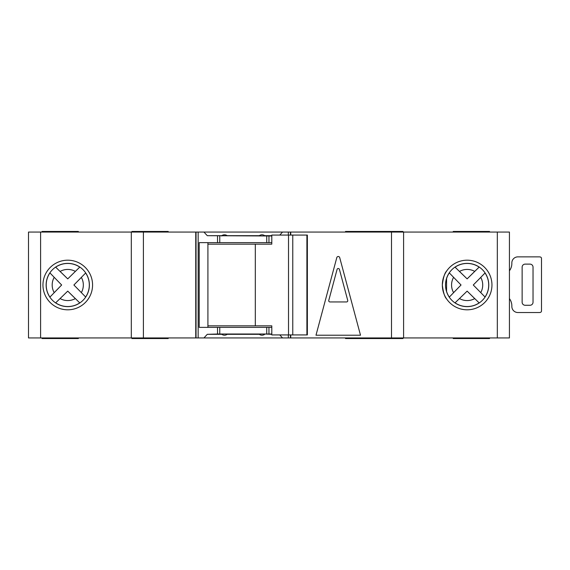 <?xml version="1.0" encoding="UTF-8"?>
<svg xmlns="http://www.w3.org/2000/svg" width="570" height="570" viewBox="0 0 570 570"><rect width="100%" height="100%" fill="white"/><g stroke="black" fill="none" stroke-linecap="round" stroke-linejoin="round"><path stroke-width="0.85" d="M306.902 334.925L306.902 235.075L307.358 235.075L307.358 334.925L292.773 334.925L292.773 235.075L271.805 235.075L271.805 244.152L207.915 244.152M292.773 334.925L288.52 334.925L288.52 235.075M288.52 334.925L271.805 334.925L271.805 325.848L255.31 325.848L255.31 244.152M255.31 325.848L207.915 325.848M306.902 235.075L292.773 235.075M467.144 263.376A21.624 21.624 0 0 0 445.519 285A21.624 21.624 0 0 0 467.144 306.624A21.624 21.624 0 0 0 488.768 285A21.624 21.624 0 0 0 467.144 263.376M509.43 270.779A12.105 12.105 0 0 0 511.846 263.518L511.846 262.913A6.049 6.049 0 0 1 517.895 256.863L539.077 256.863A6.049 6.049 0 0 1 540.289 256.985A1.511 1.511 0 0 1 541.5 258.466L541.5 310.928A1.511 1.511 0 0 1 540.289 312.41A6.049 6.049 0 0 1 539.077 312.531L517.895 312.531A6.049 6.049 0 0 1 511.846 306.482L511.846 305.876A12.105 12.105 0 0 0 509.43 298.616M530 305.271L525.162 305.271A3.028 3.028 0 0 1 522.134 302.25L522.134 267.152A3.028 3.028 0 0 1 525.162 264.124L530 264.124A3.028 3.028 0 0 1 533.028 267.152L533.028 302.25A3.028 3.028 0 0 1 530 305.271M67.759 263.376A21.624 21.624 0 0 0 46.134 285A21.624 21.624 0 0 0 67.759 306.624A21.624 21.624 0 0 0 89.383 285A21.624 21.624 0 0 0 67.759 263.376M454.995 302.891L467.129 291.12L479.149 302.898A21.546 21.546 0 0 1 455.052 302.834L467.129 291.12L474.724 298.609A15.575 15.575 0 0 1 459.498 298.566M55.604 302.891L67.745 291.12L79.764 302.898A21.546 21.546 0 0 1 55.668 302.834L67.745 291.12L75.333 298.609A15.575 15.575 0 0 1 60.114 298.566M402.997 337.946L402.997 338.552L345.513 338.552L345.513 337.946M402.997 232.054L402.997 231.448L345.513 231.448L345.513 232.054M489.537 337.946L489.537 338.552L453.228 338.552L453.228 337.946M453.228 232.054L453.228 231.448L489.537 231.448L489.537 232.054M168.207 337.946L168.207 338.552L131.905 338.552L131.905 337.946M168.207 232.054L168.207 231.448L131.905 231.448L131.905 232.054M366.695 338.552L366.695 337.946M366.695 232.054L366.695 231.448M67.759 309.809A24.809 24.809 0 0 1 42.95 285A24.809 24.809 0 0 1 67.759 260.191A24.809 24.809 0 0 1 92.568 285A24.809 24.809 0 0 1 67.759 309.809L67.759 309.809M442.334 285C443.232 277.661 444.643 273.044 446.567 271.135C444.657 273.016 443.246 277.626 442.334 284.971C443.218 292.303 444.628 296.934 446.567 298.865C444.657 296.998 443.246 292.374 442.334 285L442.762 280.411M446.567 298.865L445.989 297.96M467.144 309.809A24.809 24.809 0 0 1 442.334 285A24.809 24.809 0 0 1 467.144 260.191A24.809 24.809 0 0 1 491.953 285A24.809 24.809 0 0 1 467.144 309.809M264.729 334.013L271.805 334.319M497.325 337.946L497.325 232.054L509.43 232.054L509.43 337.946L203.946 337.946L207.288 334.319L221.766 334.319C223.583 335.509 225.392 335.509 227.209 334.319L259.279 334.319C261.096 335.509 262.913 335.509 264.729 334.319M264.729 235.987L264.729 235.681C262.913 234.491 261.096 234.491 259.279 235.681L259.279 235.987M259.279 235.681L227.209 235.681C225.392 234.491 223.583 234.491 221.766 235.681L221.766 235.987M203.946 337.946L198.153 337.946L198.153 232.054L40.605 232.054L40.605 337.946L28.5 337.946L28.5 232.054L40.605 232.054M40.605 337.946L198.153 337.946M497.325 232.054L282.549 232.054L279.763 235.075M221.766 235.681L207.288 235.681L203.946 232.054L198.153 232.054M203.946 232.054L282.549 232.054M85.707 297.063L73.893 285L85.65 272.994A21.546 21.546 0 0 1 85.65 297.006L73.893 285L81.368 277.419A15.575 15.575 0 0 1 81.368 292.581M84.339 274.355L85.08 273.593M85.258 273.408L85.621 273.03M78.404 301.58L79.166 302.321M79.351 302.499L79.729 302.862M49.868 272.852L61.653 285L49.925 297.091A21.546 21.546 0 0 1 49.925 272.909L61.653 285L54.193 292.645A15.575 15.575 0 0 1 54.193 277.355M51.229 295.73L50.495 296.493M50.317 296.685L49.953 297.063M79.821 267.052L67.745 278.88L55.604 267.109M57.029 268.47L56.266 267.736M56.074 267.558L55.696 267.195M55.668 267.166A21.546 21.546 0 0 1 79.764 267.102L67.745 278.88L60.114 271.434A15.575 15.575 0 0 1 75.333 271.391M474.724 271.391L467.129 278.88L455.052 267.166A21.546 21.546 0 0 1 479.149 267.102L474.724 271.391A15.575 15.575 0 0 0 459.498 271.434L467.129 278.88L479.206 267.052M485.091 297.063L473.278 285L485.041 272.994A21.546 21.546 0 0 1 485.041 297.006L473.278 285L480.752 277.419A15.575 15.575 0 0 1 480.752 292.581M483.731 274.355L484.464 273.593M484.643 273.408L485.006 273.03M477.788 301.58L478.551 302.321M478.736 302.499L479.114 302.862M449.253 272.852L461.045 285L449.31 297.091A21.546 21.546 0 0 1 446.567 291.398M450.614 295.73L449.88 296.493M449.702 296.685L449.345 297.063M446.567 278.602A21.546 21.546 0 0 1 449.31 272.909L461.045 285L453.578 292.645A15.575 15.575 0 0 1 453.578 277.355M456.42 268.47L455.651 267.736M455.466 267.558L455.081 267.195M336.792 257.626A1.511 1.511 0 0 1 339.713 257.626L360.504 335.224L315.994 335.224L336.792 257.626M290.75 337.946L290.75 334.925M290.75 235.075L290.75 232.054M279.763 334.925L282.549 337.946M271.805 235.987L207.288 235.681M271.805 242.642L266.732 242.642L266.732 235.987M271.805 334.013L266.732 334.013L266.732 327.358L271.805 327.358M207.288 334.319L217.533 334.013L217.533 327.358L266.732 327.358M266.732 242.642L199.208 242.642L199.208 327.358L217.533 327.358M266.732 334.013L217.533 334.013M196.044 337.946L196.044 232.054M195.745 337.946L195.745 232.054M131.299 337.946L131.299 232.054M403.603 337.946L403.603 232.054M290.443 337.946L290.443 334.925M290.443 235.075L290.443 232.054M207.915 242.642L207.915 327.358M42.038 232.054L42.038 231.448L78.346 231.448L78.346 232.054M78.346 337.946L78.346 338.552L42.038 338.552L42.038 337.946M271.805 235.681L264.729 235.681M328.769 300.418A1.211 1.211 0 0 0 329.937 301.943L346.567 301.943A1.211 1.211 0 0 0 347.736 300.418L339.421 269.396A1.211 1.211 0 0 0 337.084 269.396L328.769 300.418M391.505 337.946L391.505 232.054M288.334 337.946L288.334 334.925M288.334 235.075L288.334 232.054M268.954 242.642L268.954 235.987M268.954 334.013L268.954 327.358M217.533 242.642L217.533 235.987M219.763 334.013L219.763 327.358M219.763 242.642L219.763 235.987M143.398 337.946L143.398 232.054M446.567 291.662L446.567 278.338"/></g></svg>
